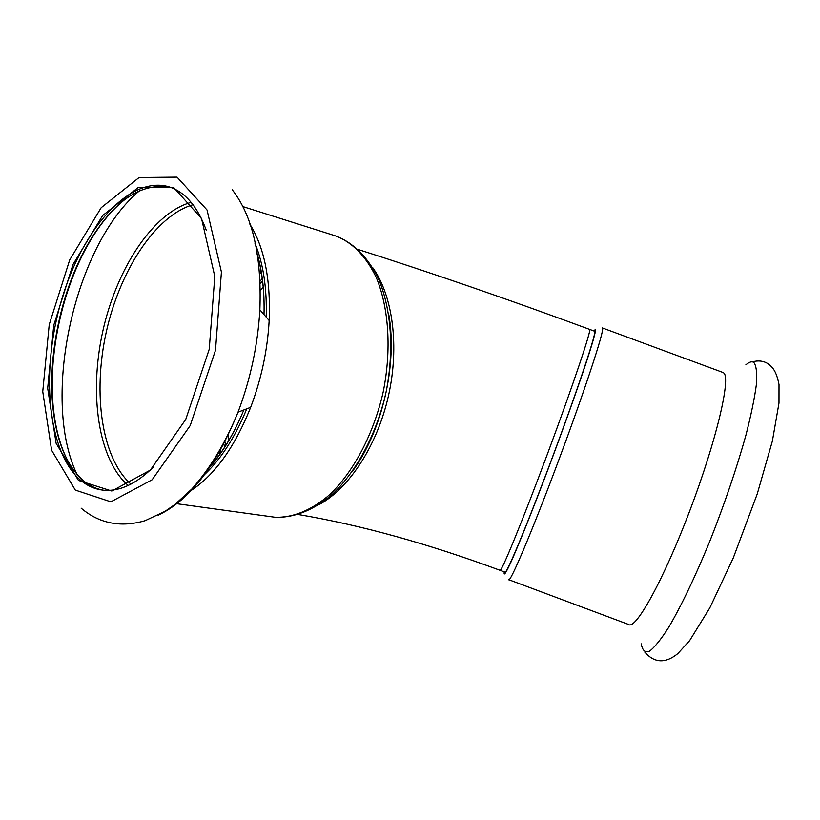 <?xml version="1.0" encoding="UTF-8"?>
<svg xmlns="http://www.w3.org/2000/svg" width="820" height="820" viewBox="0 0 820 820"><rect width="100%" height="100%" fill="white"/><g stroke="black" fill="none" stroke-linecap="round" stroke-linejoin="round"><path stroke-width="1.23" d="M224.864 441.334L225.787 445.567M262.584 280.563L260.001 283.925M500.149 570.351L504.956 572.145C505.94 575.814 527.906 523.16 553.121 455.397C578.366 387.655 597.093 331.044 594.643 331.249L594.592 331.229M261.026 270.19L259.263 272.25M219.247 451.553L219.996 454.249M261.344 272.055L259.427 274.3M220.272 449.77L221.072 452.712M170.488 187.319C141.06 182.173 113.744 200.736 88.55 242.997C61.377 289.439 47.099 356.403 53.105 409.18C56.785 441.519 66.594 465.104 82.512 479.925C88.755 485.378 95.663 488.802 103.238 490.175M206.271 230.235C197.394 206.189 184.869 191.685 168.705 186.724C129.242 175.367 82.328 229.19 61.654 299.679C40.631 370.045 47.017 450.313 79.776 479.536C86.971 485.84 95.028 489.417 103.966 490.247C119.935 491.539 136.499 483.738 153.637 466.826M126.608 198.194C112.863 208.598 100.399 223.409 89.216 242.607C61.869 289.357 47.498 356.72 53.556 409.836C55.821 430.162 60.7 447.433 68.204 461.629M262.297 278.369L259.889 281.475M223.727 443.497L224.608 447.433M352.252 471.633C382.028 431.371 397.567 365.002 388.834 314.849M189.287 491.662C213.815 476.307 234.274 448.202 250.664 407.335C261.313 379.26 267.484 350.335 269.175 320.538C270.805 279.036 264.194 246.635 249.352 223.317M78.454 480.417L111.807 491.026L150.337 470.106L185.74 419.43L209.233 349.269L214.799 276.442L201.535 218.479L173.666 187.483L138.252 187.483L102.654 215.527L73 264.501L53.741 325.335L47.683 388.28L56.098 443.282L78.454 480.417M593.834 330.952L595.627 329.25C595.709 331.905 592.542 343.211 586.249 362.44C577.178 389.777 562.745 430.162 547.791 469.901C532.887 509.353 519.316 543.27 511.352 561.218C505.889 573.231 503.541 576.634 504.269 571.889M722.851 372.423L723.701 372.926C731.102 377.764 716.536 440.237 690.102 509.927C663.749 579.658 635.51 630.436 628.622 624.481L508.933 579.771M228.052 435.03L228.975 440.319M263.23 286.692L260.196 291.008M298.562 514.56C360.759 525.056 427.896 543.629 499.964 570.279C500.733 573.867 522.453 521.13 547.668 453.378C572.903 385.636 591.845 329.107 589.631 329.404L594.643 331.249M319.41 504.443C349.381 488.095 377.272 445.332 388.444 395.865C399.596 346.399 392.79 295.538 372.71 267.648M139.912 190.424C74.538 244.175 40.539 398.11 76.947 474.319M208.7 468.097C222.363 452.988 234.069 433.606 243.817 409.949C233.772 434.364 221.81 454.116 207.931 469.204M256.67 252.14C262.185 270.067 264.635 290.874 264.009 314.583C264.593 291.551 262.215 271.123 256.865 253.277M191.142 202.345C153.022 212.841 116.665 268.519 102.787 331.28C88.837 394.041 98.246 459.743 128.207 485.471M202.612 476.358C220.026 460.635 234.745 438.126 246.769 408.821M266.213 317.114C267.033 287.974 263.251 263.281 254.876 243.038M193.028 204.713C155.503 215.65 119.894 270.405 106.262 332.059C92.557 393.713 101.67 458.277 130.923 484.138M270.18 516.579L274.803 517.215C292.678 517.994 311.836 510.255 330.081 494.275C354.035 471.121 373.787 433.524 383.237 391.786C391.632 349.853 388.854 307.838 376.298 277.539C365.751 255.809 351.934 241.849 334.847 235.668L242.956 206.609M158.086 515.257C189.625 500.231 216.275 465.862 238.036 412.163C250.551 379.045 257.828 344.923 259.868 309.806C261.846 256.065 252.662 216.07 232.296 189.809M75.307 490.093L110.864 501.819L152.151 479.772L190.209 425.58L215.506 350.232L221.421 272.014L207.04 209.981L177.038 177.13L139.113 177.51L101.178 207.696L69.69 259.94L49.231 324.638L42.753 391.57L51.599 450.221L75.307 490.093M602.372 327.959L602.577 328.215C604.309 330.952 584.455 391.345 558.41 461.014C532.385 530.704 509.958 583.532 508.677 579.678M745.831 364.9C749.183 361.979 751.827 361.148 753.775 362.419C756.296 365.556 757.188 372.782 756.44 384.088C754.677 397.69 751.171 414.674 745.954 435.041C736.616 468.507 724.552 503.941 709.771 541.333C695.165 576.962 680.518 607.425 668.197 628.14C660.51 640.072 654.145 647.851 649.122 651.49C644.961 652.74 642.337 650.198 641.23 643.843M589.631 329.404C509.22 299.679 432.13 273.06 358.34 249.546M169.617 187.022L168.705 186.724M53.105 409.18L53.556 409.836M88.55 242.997L89.216 242.607M176.843 503.716L274.803 517.215C293.714 518.107 313.712 510.276 332.397 494.255C356.864 471.08 376.616 433.79 385.994 392.452C394.297 350.898 391.406 309.16 378.399 278.595C367.442 256.568 352.928 242.248 334.847 235.668M269.175 320.538L259.868 309.806M250.664 407.335L238.036 412.163C225.52 442.851 210.135 468.456 191.88 488.956L175.029 504.392L165.189 511.239L145.13 520.679C120.714 527.752 99.374 523.58 81.108 508.144M602.423 327.969L723.025 372.495M752.35 361.866C757.885 360.369 762.743 360.779 766.915 363.096C772.512 366.642 776.376 371.05 779 384.57L778.979 403.05L772.378 441.047L757.249 493.917L733.223 558.061L709.833 607.835L689.63 640.635L677.791 653.632C665.399 663.657 654.391 663.134 644.776 652.074"/></g></svg>
